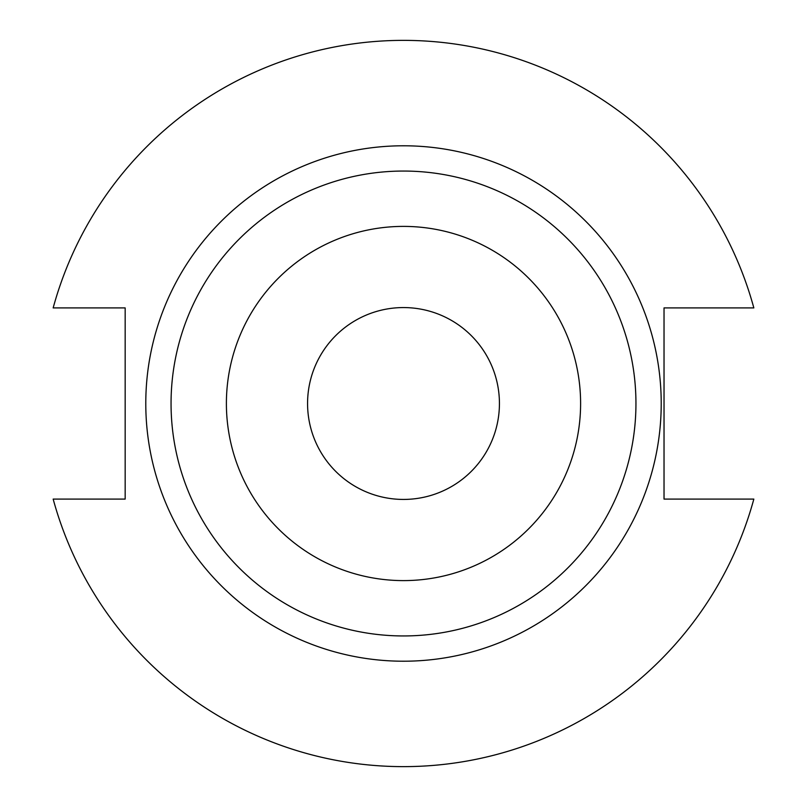 <?xml version="1.0" encoding="UTF-8"?>
<svg xmlns="http://www.w3.org/2000/svg" width="807" height="807" viewBox="0 0 807 807"><rect width="100%" height="100%" fill="white"/><g stroke="black" fill="none" stroke-linecap="round" stroke-linejoin="round"><path stroke-width="1.21" d="M403.5 499.432A95.932 95.932 0 0 1 307.568 403.5A95.932 95.932 0 0 1 403.5 307.568A95.932 95.932 0 0 1 499.432 403.5A95.932 95.932 0 0 1 403.5 499.432M403.5 226.394A177.106 177.106 0 0 1 580.606 403.5A177.106 177.106 0 0 1 403.5 580.606A177.106 177.106 0 0 1 226.394 403.5A177.106 177.106 0 0 1 403.5 226.394M403.5 171.054A232.446 232.446 0 0 1 635.946 403.5A232.446 232.446 0 0 1 403.5 635.946A232.446 232.446 0 0 1 171.054 403.5A232.446 232.446 0 0 1 403.5 171.054M403.5 661.215A257.715 257.715 0 0 0 661.215 403.5A257.715 257.715 0 0 0 403.5 145.785A257.715 257.715 0 0 0 145.785 403.5A257.715 257.715 0 0 0 403.5 661.215M53.161 499.089A363.15 363.15 0 0 0 753.839 499.089L664.03 499.089L664.03 307.911L753.839 307.911A363.15 363.15 0 0 0 53.161 307.911L125.166 307.911L125.166 499.089L53.161 499.089"/></g></svg>
